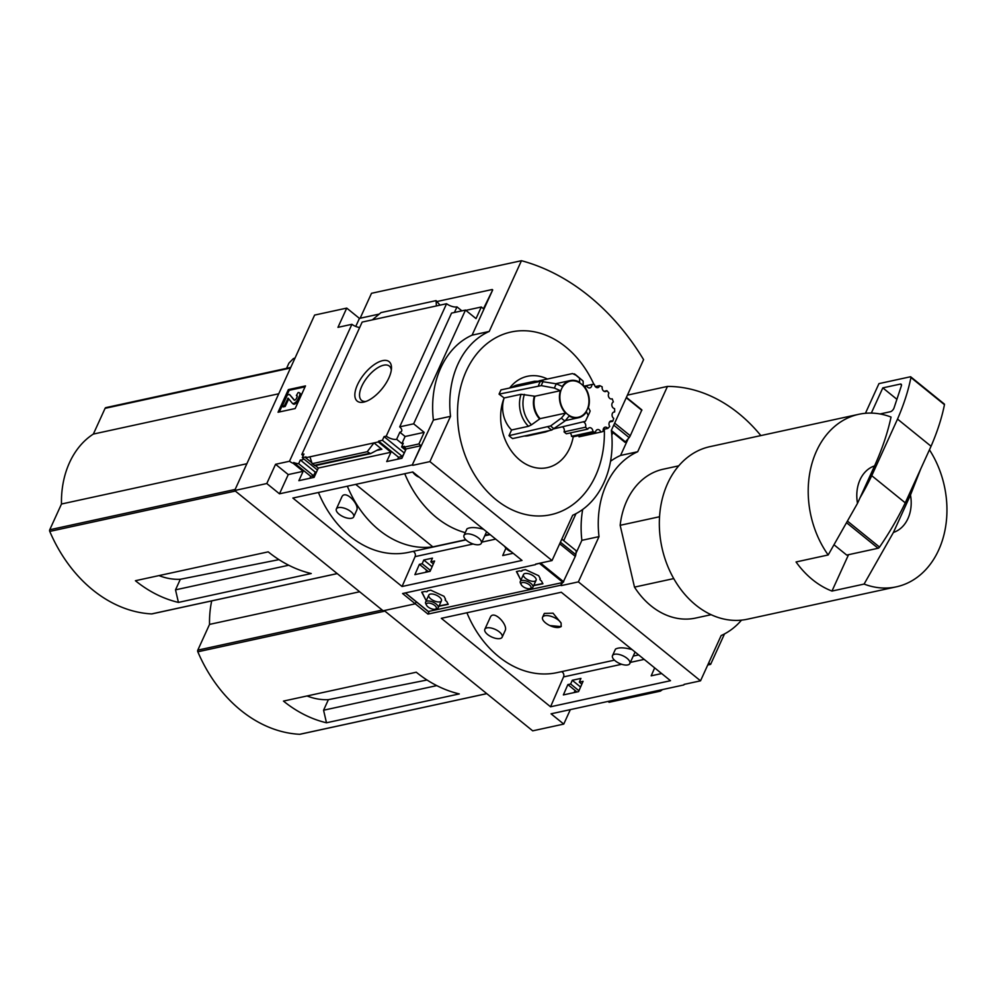 <?xml version="1.0" encoding="UTF-8"?>
<svg xmlns="http://www.w3.org/2000/svg" width="995" height="995" viewBox="0 0 995 995"><rect width="100%" height="100%" fill="white"/><g stroke="black" fill="none" stroke-linecap="round" stroke-linejoin="round"><path stroke-width="1.49" d="M502.164 637.161L505.161 630.594C508.271 624.922 493.794 609.487 490.361 617.161L484.839 629.263A9.527 4.191 24.5 0 1 486.916 627.882A9.527 4.191 24.5 0 1 497.45 630.569A9.527 4.191 24.5 0 1 502.164 637.161A9.527 4.191 24.5 0 1 500.087 638.541A9.527 4.191 24.5 0 1 489.552 635.855A9.527 4.191 24.5 0 1 484.839 629.263M632.074 649.586C624.35 647.446 618.828 647.285 615.507 649.088M466.916 612.758A100.06 77.448 77.7 0 0 557.163 672.608L614.45 660.158M561.13 623.119L553.046 613.181L544.327 613.417L542.586 617.236A10.385 4.565 24.5 0 1 551.354 616.403A10.385 4.565 24.5 0 1 561.13 623.119L561.143 626.614L549.862 625.569A10.385 4.565 24.5 0 1 542.586 617.236M563.369 694.92L578.58 691.612L583.07 681.314L579.326 682.122L580.943 678.403L572.274 680.282L570.645 684.013L567.859 684.61L563.369 694.92M576.951 691.973L567.859 684.61M575.819 692.221L574.712 691.326L574.152 692.582M578.953 690.741L570.645 684.013M580.582 687.023L572.274 680.282M581.826 684.15L579.326 682.122M654.66 667.881L651.19 675.829L661.663 673.553M684.112 684.386L700.53 680.829L721.151 635.556A86.553 67.001 77.7 0 0 741.511 620.146M570.346 709.609L563.755 724.086L551.056 713.813L683.864 684.933M561.914 582.709L560.77 585.222L427.962 614.089L429.106 611.589M673.739 578.592L634.487 587.125A76.167 58.954 -102.3 0 0 695.604 618.069L711.114 614.699M326.484 722.78L459.292 693.913A138.492 107.199 -102.3 0 1 416.271 672.222L283.463 701.089A138.492 107.199 -102.3 0 0 326.484 722.78L323.574 710.219L328.387 699.659A78.555 60.794 -102.3 0 1 307.057 695.965M427.017 680.008L328.387 699.659M436.768 685.617L323.574 710.219M211.711 600.893A85.856 66.466 77.7 0 0 209.535 624.4L197.806 650.133A1.729 1.343 77.7 0 0 197.818 651.787A138.492 107.199 77.7 0 0 299.682 734.298A1.729 1.343 77.7 0 0 300.216 734.173M427.962 614.089L415.276 603.816L416.208 601.751L415.276 603.816L384.207 610.557L532.698 730.84L563.755 724.086M874.555 465.909L857.503 503.333A34.626 26.803 -102.3 0 1 874.555 465.909C882.266 448.807 887.751 432.526 891.035 417.054A88.281 68.332 -102.3 0 0 858.809 414.293L709.945 446.655A88.281 68.332 -102.3 0 0 667.62 483.458A88.281 68.332 -102.3 0 0 674.56 580.01A88.281 68.332 -102.3 0 0 747.444 619.201L896.321 586.839A88.281 68.332 -102.3 0 1 864.095 584.077L893.423 532.437A34.626 26.803 -102.3 0 0 910.487 495L893.423 532.437M857.503 503.333L828.176 554.974A88.281 68.332 -102.3 0 1 816.497 451.096A88.281 68.332 -102.3 0 1 858.809 414.293M612.957 432.576L611.813 435.089L612.957 432.576M576.005 513.644L563.705 540.633L576.005 513.644M562.635 582.56L560.77 585.222M582.697 509.452A86.553 67.001 -102.3 0 0 581.876 540.335L575.956 553.319M610.532 461.27A86.553 67.001 -102.3 0 1 620.569 455.449L637.696 451.73A86.553 67.001 77.7 0 0 599.015 536.616L578.381 581.888L700.53 680.829M627.982 439.181L620.569 455.449M550.546 706.786L441.332 618.318L561.292 592.249L670.493 680.704L550.546 706.786L563.556 676.911A3.458 2.674 77.7 0 0 561.466 671.675M561.242 585.607L578.381 581.888M724.497 633.927L710.617 664.374L707.731 665.008M710.617 664.374L708.714 662.844M659.324 690.269L660.381 691.139L609.102 702.283L608.032 701.425M660.381 691.139L662.533 689.572M581.876 540.335L599.015 536.616M627.422 395.127L667.458 386.421L637.696 451.73M760.852 435.586A155.792 120.594 77.7 0 0 667.458 386.421M659.548 516.741L620.159 525.31L634.487 587.125M620.159 525.31A76.167 58.954 -102.3 0 1 663.242 469.205L678.752 465.834M929.442 449.815A88.281 68.332 -102.3 0 1 896.321 586.839M910.487 495L920.785 468.782M864.095 584.077L831.969 591.067L848.548 554.688M828.176 554.974L796.05 561.964A88.281 68.332 77.7 0 0 831.969 591.067M943.869 403.958A1.729 0.784 129 0 1 944.317 404.032A1.729 0.784 129 0 1 944.454 404.679A173.105 78.854 129 0 1 931.059 446.257L905.263 502.848A173.105 78.854 129 0 1 879.543 547.101A1.729 0.784 129 0 1 878.1 548.257L846.72 555.086L834.581 545.248M865.439 413.286L878.958 383.622L910.338 376.794A1.729 0.784 129 0 1 910.786 376.869A1.729 0.784 129 0 1 910.922 377.515A173.105 78.854 129 0 1 897.527 419.094L871.744 475.685A173.105 78.854 129 0 1 860.003 497.836M931.059 446.257L897.527 419.094M905.263 502.848L871.744 475.685M896.905 399.306L882.814 387.876L900.288 384.082A3.458 1.58 129 0 1 901.184 384.219A3.458 1.58 129 0 1 901.333 385.96L894.032 407.938A3.458 1.58 129 0 1 890.413 411.719L880.04 413.97M871.321 413.099L882.814 387.876M359.643 591.764L209.535 624.4M614.574 654.262A9.527 4.191 24.5 0 1 625.121 656.961A9.527 4.191 24.5 0 1 629.823 663.541A9.527 4.191 24.5 0 1 627.745 664.934A9.527 4.191 24.5 0 1 617.211 662.235A9.527 4.191 24.5 0 1 612.497 655.643A9.527 4.191 24.5 0 1 614.574 654.262M561.304 626.178A10.385 4.565 24.5 0 1 549.862 625.569M404.754 473.719A100.06 77.448 77.7 0 0 465.25 532.648M485.162 534.862A100.06 77.448 77.7 0 0 489.926 534.439M489.963 534.464L484.839 535.571M465.797 539.713L432.862 546.877L355.7 484.378M347.342 486.194A100.06 77.448 77.7 0 0 432.862 546.877M312.903 475.884A100.06 77.448 77.7 0 0 313.338 477.525M318.425 492.475A100.06 77.448 77.7 0 0 408.684 552.337L465.971 539.875M483.595 529.303C475.871 527.163 470.349 527.002 467.028 528.818M353.685 516.878L356.67 510.323C359.792 504.652 345.315 489.217 341.87 496.878L336.36 508.98A9.527 4.191 24.5 0 1 338.437 507.599A9.527 4.191 24.5 0 1 348.971 510.298A9.527 4.191 24.5 0 1 353.685 516.878A9.527 4.191 24.5 0 1 351.608 518.271A9.527 4.191 24.5 0 1 341.061 515.572A9.527 4.191 24.5 0 1 336.36 508.98M419.38 564.339L414.89 574.65L430.089 571.341L434.591 561.031L430.835 561.839L432.464 558.12L423.783 560.011L422.166 563.73L419.38 564.339L428.323 571.578M402.055 586.503L292.853 498.047L412.801 471.966L522.014 560.434L402.055 586.503L415.077 556.628A3.458 2.674 77.7 0 0 412.987 551.392M505.933 548.145L502.711 555.558L513.184 553.27M309.843 478.284L310.763 476.356L313.549 475.747L315.278 472.115L316.609 471.829M397.664 459.192L398.585 457.265L402.328 456.444L404.43 452.737M390.96 452.24L386.707 461.58L401.905 458.272L406.159 448.932L421.047 445.698L412.278 464.939L279.483 493.818L288.251 474.578L303.139 471.331L298.873 480.672L314.084 477.364L318.338 468.036L390.96 452.24L378.262 441.967L378.647 441.108L382.403 440.3L384.07 436.618L386.234 436.146A8.308 3.657 -155.5 0 0 396.632 439.305L401.893 443.571L405.114 436.494L424.181 432.352L418.895 443.957L404.007 447.19L404.393 446.345L401.607 446.954L403.286 443.272L401.893 443.571M427.191 571.826L426.233 571.055L425.661 572.299M310.763 476.356L293.699 462.526L293.314 463.384L303.139 471.331M430.474 570.458L422.166 563.73M313.549 475.747L298.662 463.695A8.308 3.657 -155.5 0 1 293.699 462.526M432.091 566.74L423.783 560.011M315.278 472.115L300.341 460.013L298.662 463.695M303.102 455.921A8.308 3.657 -155.5 0 0 301.808 454.504L303.96 454.031L302.281 457.712L306.037 456.904L305.652 457.75L311.87 462.787M300.341 460.013A8.308 3.657 -155.5 0 0 303.674 458.844M433.347 563.879L430.835 561.839M317.442 469.988L302.281 457.712M315.378 465.623L318.338 468.036M405.599 450.175L401.607 446.954M504.365 546.131A15.236 11.791 77.7 0 0 511.281 551.74M412.651 472.003A15.236 11.791 77.7 0 0 419.318 477.239M404.007 447.19L406.159 448.932M398.585 457.265L378.647 441.108M402.328 456.444L382.403 440.3M404.069 452.812L384.07 436.618M378.262 441.967L305.652 457.75M367.217 451.718L370.563 453.62L378.772 449.342L381.881 449.292L373.983 442.887L367.217 451.718L312.156 463.695L309.93 456.817M421.047 445.698L418.895 443.957M388.858 377.963A25.372 11.554 -51 0 0 391.483 368.162A25.372 11.554 -51 0 0 376.632 363.088A25.372 11.554 -51 0 0 355.986 388.572A25.372 11.554 -51 0 0 364.033 402.042A25.372 11.554 -51 0 0 388.858 377.963M301.808 454.504L362.155 322.081L436.395 305.938L446.581 303.724L386.234 436.146M535.633 564.115L552.038 560.546L572.672 515.273A86.553 67.001 77.7 0 0 611.353 430.387L643.591 359.643A233.788 180.953 77.7 0 0 521.455 260.702L489.217 331.447A86.553 67.001 77.7 0 0 450.536 416.333L429.902 461.605L552.038 560.546M355.75 326.447L359.431 318.388L346.733 308.102L314.607 315.079L234.658 490.51L383.137 610.793L415.276 603.816L402.577 593.53L535.385 564.662M454.429 312.48L456.979 306.883A8.308 3.657 24.5 0 1 446.581 303.724M424.181 432.352L413.646 423.82L465.486 310.067L451.543 313.102L399.704 426.855A8.308 3.657 -155.5 0 1 401.669 431.022A8.308 3.657 -155.5 0 1 399.853 432.228L396.632 439.305M405.114 436.494L399.853 432.228M359.68 327.517A8.308 3.657 24.5 0 1 351.907 324.308L289.495 461.257A8.308 3.657 -155.5 0 0 293.314 463.384M289.495 461.257L275.553 464.292L266.784 483.533L234.658 490.51M288.251 474.578L275.553 464.292M541.205 432.352A25.969 20.099 -102.3 0 0 545.422 432.017L528.519 435.698A25.969 20.099 -102.3 0 1 524.29 436.034M588.157 415.388L586.478 411.843A19.042 14.738 -102.3 0 1 578.443 417.751A19.042 14.738 -102.3 0 1 569.165 416.022L564.986 420.984L551.715 430.064L512.587 438.571A32.885 25.46 -102.3 0 1 508.992 435.661L511.579 429.977A25.969 20.099 -102.3 0 1 504.166 397.963L499.055 394.132L500.982 389.891L540.422 381.321L556.379 383.834L562.312 386.458A19.042 14.738 -102.3 0 1 570.346 380.538A19.042 14.738 -102.3 0 1 579.625 382.279L579.55 378.249L574.339 373.859A31.964 24.738 -102.3 0 1 576.528 375.513L581.665 379.804A24.502 18.967 -102.3 0 1 583.132 381.16L583.219 385.189A19.042 14.738 -102.3 0 1 588.406 407.602L590.147 410.997L589.04 413.733A24.502 18.967 -102.3 0 1 588.157 415.388L586.142 419.766A31.964 24.738 -102.3 0 1 585.346 421.32L554.377 428.721M570.085 432.962A3.458 2.674 -102.3 0 1 571.466 436.32A24.241 18.756 -102.3 0 0 573.219 436.78A46.74 36.181 -102.3 0 1 525.522 463.956A46.74 36.181 -102.3 0 1 504.117 397.938M571.466 436.32L592.883 431.668A3.458 2.674 77.7 0 0 589.438 427.726A3.458 2.674 77.7 0 0 587.796 429.119L566.379 433.77A24.241 18.756 -102.3 0 1 564.041 431.88L585.458 427.216A3.458 2.674 77.7 0 0 584.003 422.266M562.585 426.93A3.458 2.674 -102.3 0 1 564.041 431.88M509.664 388.013A46.74 36.181 -102.3 0 1 547.424 379.02M511.567 387.59A25.969 20.099 -102.3 0 1 517.487 384.953L534.39 381.272A25.969 20.099 -102.3 0 0 528.469 383.921M573.219 436.78L595.532 432.278A24.241 18.756 77.7 0 1 592.883 431.668M593.891 384.393A93.48 72.361 77.7 0 0 527.425 330.887A93.48 72.361 77.7 0 0 464.665 374.742A93.48 72.361 77.7 0 0 497.699 501.007A93.48 72.361 77.7 0 0 595.607 475.734A93.48 72.361 77.7 0 0 604.313 429.181M178.428 602.41L311.236 573.53A138.492 107.199 -102.3 0 1 268.215 551.852L135.407 580.719A138.492 107.199 -102.3 0 0 178.428 602.41L175.518 589.848L180.331 579.277A78.555 60.794 -102.3 0 1 159.001 575.595M278.961 559.638L180.331 579.277M288.712 565.235L175.518 589.848M106.191 407.602A1.729 1.343 77.7 0 0 105.084 408.336L93.356 434.069A85.856 66.466 77.7 0 0 61.479 504.017L49.75 529.75A1.729 1.343 77.7 0 0 49.762 531.405A138.492 107.199 77.7 0 0 151.626 613.915A1.729 1.343 77.7 0 0 152.16 613.803M295.03 358.038L293.351 358.623L288.936 363.113L286.56 368.349M413.646 423.82L399.704 426.855M465.486 310.067L476.02 318.611L481.306 307.007L483.458 308.748L492.712 289.893L472.078 335.166L489.217 331.447M472.078 335.166A86.553 67.001 -102.3 0 0 433.397 420.052L412.278 464.939M456.979 306.883L461.879 310.85M481.306 307.007L465.847 310.365M346.733 308.102L337.964 327.343L351.907 324.308M315.179 465.56L312.156 463.695M440.014 305.154L436.084 300.627L436.395 305.938M436.084 300.627L381.023 312.592L372.341 319.868M295.179 408.535L305.49 385.898L288.351 389.617L278.04 412.253L295.179 408.535M279.483 493.818L266.784 483.533M412.763 465.324L429.902 461.605M359.431 318.388L379.257 314.072M437.141 301.485L492.226 289.508M433.397 420.052L450.536 416.333M521.455 260.702L371.508 293.301L360.153 318.226M279.309 411.98L289.197 390.301L288.351 389.617M288.737 398.883L285.204 406.457L284.371 405.786L288.14 398.149L292.231 403.149A4.502 2.052 129 0 0 292.368 403.286A4.502 2.052 129 0 0 297.99 399.182L299.371 396.147A5.199 2.363 129 0 0 299.433 392.814A5.199 2.363 129 0 0 298.09 392.602L296.373 395.525A2.425 1.107 129 0 1 296.995 395.624A2.425 1.107 129 0 1 296.97 397.179L296.336 398.56A1.729 0.784 129 0 1 294.184 400.139A1.729 0.784 129 0 1 294.122 400.089L289.52 394.468L287.381 394.928L282.219 406.246L284.371 405.786M299.433 392.814L300.266 393.485A5.199 2.363 129 0 1 300.204 396.831L298.823 399.866A4.502 2.052 129 0 1 293.202 403.97A4.502 2.052 129 0 1 293.065 403.833M297.219 396.197L296.373 395.525M289.52 394.468L294.52 400.226M285.204 406.457L283.065 406.93L282.219 406.246M289.197 390.301L305.055 386.856M278.749 393.771L93.356 434.069M246.859 463.72L61.479 504.017M585.458 427.216A24.241 18.756 77.7 0 0 587.796 429.119M584.426 386.582L586.789 386.072A24.241 18.756 77.7 0 0 584.911 387.229M584.102 386.172L591.776 384.505A3.458 2.674 77.7 0 1 589.811 387.926A3.458 2.674 77.7 0 1 586.789 386.072M595.296 386.582L599.687 385.625A3.458 2.674 77.7 0 1 597.833 387.64A3.458 2.674 77.7 0 1 594.401 384.418A24.241 18.756 77.7 0 0 591.776 384.505M604.052 391.309L606.9 390.687A3.458 2.674 77.7 0 1 605.594 391.545A3.458 2.674 77.7 0 1 602.945 390.326A3.458 2.674 77.7 0 1 602.236 386.906A24.241 18.756 77.7 0 0 599.687 385.625M611.353 398.983L612.174 398.808A3.458 2.674 77.7 0 1 611.776 398.945A3.458 2.674 77.7 0 1 608.766 397.117A3.458 2.674 77.7 0 1 608.928 393.112A24.241 18.756 77.7 0 0 606.9 390.687M613.48 412.191L614.661 411.93A24.241 18.756 77.7 0 0 614.574 408.597A3.458 2.674 77.7 0 1 611.9 405.624A3.458 2.674 77.7 0 1 613.33 401.968A24.241 18.756 77.7 0 0 612.174 398.808M614.661 411.93A3.458 2.674 77.7 0 0 614.052 411.98A3.458 2.674 77.7 0 0 612.074 414.766A3.458 2.674 77.7 0 0 613.716 418.348A24.241 18.756 77.7 0 1 612.709 421.295A3.458 2.674 77.7 0 0 610.98 420.947A3.458 2.674 77.7 0 0 609.711 426.382A24.241 18.756 77.7 0 1 607.796 428.422A3.458 2.674 77.7 0 0 605.134 427.178A3.458 2.674 77.7 0 0 603.281 431.308A24.241 18.756 77.7 0 1 600.781 432.091A3.458 2.674 77.7 0 0 597.51 429.579A3.458 2.674 77.7 0 0 595.532 432.278M609.549 421.979L612.709 421.295M603.219 429.417L607.796 428.422M579.028 436.817L600.781 432.091M391.309 370.103A22.064 10.05 -51 0 0 389.468 366.197A22.064 10.05 -51 0 0 367.64 376.906A22.064 10.05 -51 0 0 361.695 400.475A22.064 10.05 -51 0 0 365.899 401.47M554.203 428.845A31.964 24.738 -102.3 0 1 550.608 425.935L561.391 418.074L565.57 413.112A19.042 14.738 -102.3 0 1 560.384 390.699L534.912 396.234L521.069 394.294L504.166 397.963M565.57 413.112L540.111 418.646L531.479 424.828A24.85 19.241 -102.3 0 1 524.415 394.356M511.579 429.977L528.482 426.308L531.479 424.828M560.384 390.699L554.439 388.087L541.268 385.625A31.964 24.738 -102.3 0 1 543.208 381.371M579.55 378.249A24.502 18.967 -102.3 0 1 581.665 379.804L583.132 381.16M539.029 380.849L572.548 373.56L576.528 375.513M550.608 425.935L508.992 435.661M499.055 394.132L541.268 385.625M466.095 533.979A9.527 4.191 24.5 0 1 476.63 536.678A9.527 4.191 24.5 0 1 481.344 543.258A9.527 4.191 24.5 0 1 479.267 544.651A9.527 4.191 24.5 0 1 468.72 541.952A9.527 4.191 24.5 0 1 464.018 535.36A9.527 4.191 24.5 0 1 466.095 533.979M421.967 592.1L425.947 600.209L421.718 592.149L425.076 591.428A2.388 1.045 -155.5 0 0 427.39 591.341A2.388 1.045 -155.5 0 0 427.402 590.918L430.748 590.184L444.006 596.291L445.573 599.276A2.388 1.045 -155.5 0 0 445.238 599.575A2.388 1.045 -155.5 0 0 446.668 601.366L448.235 604.351L438.969 606.204M428.372 611.49L563.021 582.473L575.297 556.392A5.199 2.363 -51 0 0 575.806 554.663L576.242 550.795L561.814 539.103M535.534 564.339L539.999 563.158M516.654 571.516L520.634 579.637L516.405 571.565L519.751 570.844A2.388 1.045 -155.5 0 0 522.076 570.757A2.388 1.045 -155.5 0 0 522.076 570.334L525.422 569.613L538.681 575.707L540.248 578.692A2.388 1.045 -155.5 0 0 539.924 578.99A2.388 1.045 -155.5 0 0 541.342 580.781L542.909 583.766L533.643 585.62M430.163 571.18L425.736 572.137M439.094 605.918L448.111 604.127M439.902 601.851A6.928 3.047 -155.5 0 0 441.22 599.114A6.928 3.047 -155.5 0 0 436.37 595.197A6.928 3.047 -155.5 0 0 430.226 594.102A6.928 3.047 -155.5 0 0 430.872 598.94A6.928 3.047 -155.5 0 0 439.902 601.851M533.768 585.334L542.797 583.543M534.576 581.267A6.928 3.047 -155.5 0 0 535.895 578.53A6.928 3.047 -155.5 0 0 531.044 574.612A6.928 3.047 -155.5 0 0 524.912 573.53A6.928 3.047 -155.5 0 0 525.547 578.356A6.928 3.047 -155.5 0 0 534.576 581.267M626.365 397.453L641.862 409.903L630.27 435.76A5.199 2.363 129 0 1 629.151 437.613L624.972 442.315L611.465 431.37M625.755 442.141L611.365 430.474M522.288 582.548A5.435 2.388 24.5 0 1 529.365 584.824A5.435 2.388 24.5 0 1 529.875 588.617A5.435 2.388 24.5 0 1 525.049 587.771A5.435 2.388 24.5 0 1 521.243 584.687A5.435 2.388 24.5 0 1 522.288 582.548M521.243 584.687L520.485 583.232A6.928 3.047 24.5 0 1 520.298 581.503A6.928 3.047 24.5 0 1 521.815 580.495A6.928 3.047 24.5 0 1 529.477 582.461A6.928 3.047 24.5 0 1 532.897 587.249A6.928 3.047 24.5 0 1 531.479 588.232L529.875 588.617M427.601 603.132A5.435 2.388 24.5 0 1 434.691 605.408A5.435 2.388 24.5 0 1 435.201 609.201A5.435 2.388 24.5 0 1 430.375 608.355A5.435 2.388 24.5 0 1 426.569 605.271A5.435 2.388 24.5 0 1 427.601 603.132M426.569 605.271L425.81 603.816A6.928 3.047 24.5 0 1 425.624 602.087A6.928 3.047 24.5 0 1 427.129 601.079A6.928 3.047 24.5 0 1 434.79 603.045A6.928 3.047 24.5 0 1 438.223 607.833A6.928 3.047 24.5 0 1 436.793 608.816L435.201 609.201M384.891 611.117L197.818 651.787M486.754 693.627L299.682 734.298M878.1 548.257L847.404 523.395M879.543 547.101L848.275 521.778M944.454 404.679L910.922 377.515M901.495 385.065L900.288 384.082M382.204 610.047L197.806 650.133M644.175 659.386L630.357 662.384M621.676 664.274L563.556 676.911M495.684 539.103L481.866 542.113M473.185 543.991L415.077 556.628M381.881 449.292L376.806 450.399M235.33 491.07L49.762 531.405M337.193 573.58L151.626 613.915M369.294 453.409L314.246 465.374M288.538 399.144L287.704 398.46M298.823 399.866L297.99 399.182M300.204 396.831L299.371 396.147M235.143 489.453L49.75 529.75M290.465 368.038L105.084 408.336M561.603 388.771A18.507 14.328 -102.3 0 1 586.776 391.234A18.507 14.328 -102.3 0 1 574.836 417.427A18.507 14.328 -102.3 0 1 561.603 388.771M590.085 411.146A24.502 18.967 -102.3 0 1 589.04 413.733L586.142 419.766M564.986 420.984A24.502 18.967 -102.3 0 1 561.391 418.074M534.788 382.54A24.85 19.241 -102.3 0 1 539.7 381.471M540.111 418.646A19.042 14.738 -102.3 0 1 534.912 396.234M539.613 418.895A19.228 14.888 -102.3 0 1 534.365 396.221M528.482 426.308A25.969 20.099 -102.3 0 1 521.069 394.294M554.439 388.087A24.502 18.967 -102.3 0 1 555.322 385.886A24.502 18.967 -102.3 0 1 556.379 383.834M551.715 430.064A32.885 25.46 -102.3 0 1 548.121 427.153M538.482 385.562A32.885 25.46 -102.3 0 1 540.422 381.321M539.551 563.456L563.021 582.473M405.425 592.908L428.609 611.689M560.409 542.188L575.806 554.663M540.546 563.046L563.717 581.814M559.688 543.755L575.297 556.392M629.151 437.613L613.753 425.139M641.85 410.338L626.253 397.701M630.27 435.76L614.674 423.124M638.641 654.897L633.23 656.078M944.317 404.032L910.786 376.869M486.791 693.652L299.955 734.273M615.495 649.088L612.497 655.643M635.084 652.024L629.823 663.541M490.149 534.626L484.739 535.795M293.202 403.97L292.368 403.286M370.563 453.62L315.005 465.71M337.23 573.605L151.899 613.903M290.739 367.441L105.918 407.614M578.443 417.751L565.521 420.562M545.422 432.017L549.812 430.474M542.462 381.259L534.39 381.272M570.346 380.538L555.745 383.722M467.003 528.805L464.018 535.36M486.592 531.74L481.344 543.258M405.313 592.933L428.435 611.664M641.862 409.903L626.402 397.378M532.897 587.249L536.081 580.259M520.298 581.503L523.482 574.513M438.223 607.833L441.407 600.843M425.624 602.087L428.808 595.097"/></g></svg>

